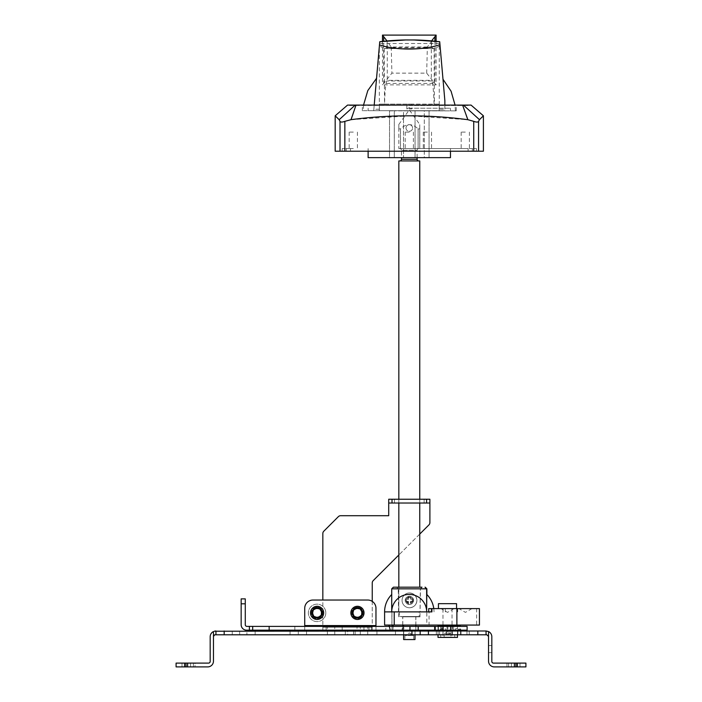<?xml version="1.0" encoding="UTF-8"?>
<svg xmlns="http://www.w3.org/2000/svg" width="702" height="702" viewBox="0 0 702 702"><rect width="100%" height="100%" fill="white"/><g stroke="black" fill="none" stroke-linecap="round" stroke-linejoin="round"><path stroke-width="0.53" stroke-dasharray="3.51 2.63" d="M514.382 666.9L525.912 666.9L515.698 666.9L525.912 666.9L525.912 663.109L515.698 663.109L525.912 663.109L516.031 663.109L516.031 666.9L516.031 663.109L514.382 663.109L514.382 666.9L494.287 666.9A5.765 5.765 0 0 1 488.531 661.135L488.531 636.433L486.881 634.783L486.056 634.783L486.056 630.993L488.531 631.554A5.765 5.765 0 0 1 491.821 636.758L491.821 661.468A1.65 1.65 0 0 0 493.471 663.109L514.382 663.109M353.545 634.783L353.545 630.993L353.545 634.783L469.252 634.783L469.252 630.993L255.142 630.993L469.252 630.993L469.252 634.783L246.911 634.783L246.911 630.993L255.142 630.993L246.911 630.993L246.911 634.783L255.142 634.783L255.142 630.993L255.142 634.783L353.545 634.783M364.013 630.993L360.301 630.993L364.013 630.993M364.013 634.783L360.301 634.783L364.013 634.783M376.939 630.993L376.939 634.783M450.903 630.993L239.663 630.993L239.663 634.783L466.953 634.783L232.248 634.783L347.709 634.783L232.248 634.783L239.663 634.783L239.663 630.993L450.903 630.993L450.903 634.783M239.663 630.993L347.709 630.993L232.248 630.993L239.663 630.993L239.663 634.783L239.663 630.993M347.709 630.993L355.115 630.993L347.709 630.993L347.709 634.783L355.115 634.783L347.709 634.783L347.709 630.993M454.764 630.993L460.53 630.993L454.764 630.993M454.764 634.783L460.53 634.783L454.764 634.783M409.301 630.993L415.066 630.993L409.301 630.993M409.301 634.783L415.066 634.783L409.301 634.783M331.072 630.993L327.369 630.993L331.072 630.993M331.072 634.783L327.369 634.783L331.072 634.783M182.02 663.109L190.584 663.109L182.02 663.109L190.584 663.109L182.02 663.109L182.02 666.9L190.584 666.9L182.02 666.9L182.02 663.109M190.584 666.9L190.584 663.109L190.584 666.9L182.02 666.9L190.584 666.9M215.944 634.783L215.944 630.993L215.944 634.783L215.944 630.993L298.297 630.993L298.297 634.783L298.297 630.993L403.703 630.993L403.703 634.783L215.119 634.783L213.469 636.416L213.469 661.135A5.765 5.765 0 0 1 207.713 666.9L185.969 666.9L185.969 663.109L185.969 666.9L176.088 666.9L195.024 666.9L195.024 663.109L193.383 663.109L195.024 663.109L195.024 666.9L176.088 666.9L176.088 663.109L185.969 663.109L185.969 666.9M214.347 631.221L214.917 631.089M213.478 636.416L213.478 631.554A5.765 5.765 0 0 0 210.179 636.758L210.179 661.468A1.65 1.65 0 0 1 208.529 663.109L185.969 663.109M186.302 663.109L176.088 663.109L193.383 663.109L186.302 663.109L186.302 666.9L186.302 663.109M420.173 630.993L420.173 634.783M511.416 663.109L519.98 663.109L511.416 663.109L519.98 663.109L511.416 663.109L511.416 666.9L519.98 666.9L511.416 666.9L511.416 663.109M519.98 666.9L519.98 663.109L519.98 666.9L511.416 666.9L519.98 666.9M515.698 663.109L506.976 663.109L515.698 663.109L515.698 666.9L506.976 666.9L506.976 663.109L506.976 666.9L515.698 666.9L515.698 663.109M488.531 649.113L488.531 645.568L488.531 649.113M491.821 649.113L491.821 645.568L491.821 649.113M486.056 634.783L486.056 630.993L403.703 630.993L403.703 634.783L486.056 634.783L486.056 630.993M317.085 607.116A5.765 5.765 0 0 0 311.319 612.881A5.765 5.765 0 0 0 317.085 618.646A5.765 5.765 0 0 0 322.85 612.881A5.765 5.765 0 0 0 317.085 607.116A5.765 5.765 0 0 1 322.85 612.881A5.765 5.765 0 0 1 317.085 618.646A5.765 5.765 0 0 1 311.319 612.881A5.765 5.765 0 0 1 317.085 607.116M312.144 612.881A4.94 4.94 0 0 0 317.085 617.821A4.94 4.94 0 0 0 322.025 612.881A4.94 4.94 0 0 0 317.085 607.941A4.94 4.94 0 0 0 312.144 612.881A4.94 4.94 0 0 0 317.085 617.821A4.94 4.94 0 0 0 322.025 612.881A4.94 4.94 0 0 0 317.085 607.941A4.94 4.94 0 0 0 312.144 612.881M317.085 616.997A4.115 4.115 0 0 0 321.2 612.881A4.115 4.115 0 0 0 317.085 608.757A4.115 4.115 0 0 0 312.969 612.881A4.115 4.115 0 0 0 317.085 616.997A4.115 4.115 0 0 1 312.969 612.881A4.115 4.115 0 0 1 317.085 608.757A4.115 4.115 0 0 1 321.2 612.881A4.115 4.115 0 0 1 317.085 616.997M357.441 607.116A5.765 5.765 0 0 0 351.676 612.881A5.765 5.765 0 0 0 357.441 618.646A5.765 5.765 0 0 0 363.206 612.881A5.765 5.765 0 0 0 357.441 607.116A5.765 5.765 0 0 1 363.206 612.881A5.765 5.765 0 0 1 357.441 618.646A5.765 5.765 0 0 1 351.676 612.881A5.765 5.765 0 0 1 357.441 607.116M352.501 612.881A4.94 4.94 0 0 0 357.441 617.821A4.94 4.94 0 0 0 362.381 612.881A4.94 4.94 0 0 0 357.441 607.941A4.94 4.94 0 0 0 352.501 612.881A4.94 4.94 0 0 0 357.441 617.821A4.94 4.94 0 0 0 362.381 612.881A4.94 4.94 0 0 0 357.441 607.941A4.94 4.94 0 0 0 352.501 612.881M357.441 616.997A4.115 4.115 0 0 0 361.556 612.881A4.115 4.115 0 0 0 357.441 608.757A4.115 4.115 0 0 0 353.317 612.881A4.115 4.115 0 0 0 357.441 616.997A4.115 4.115 0 0 1 353.317 612.881A4.115 4.115 0 0 1 357.441 608.757A4.115 4.115 0 0 1 361.556 612.881A4.115 4.115 0 0 1 357.441 616.997M312.065 612.881A5.019 5.019 0 0 1 317.085 607.853A5.019 5.019 0 0 1 322.113 612.881A5.019 5.019 0 0 1 317.085 617.9A5.019 5.019 0 0 1 312.065 612.881M325.816 612.881A8.731 8.731 0 0 1 317.085 621.603A8.731 8.731 0 0 1 308.353 612.881A8.731 8.731 0 0 1 317.085 604.15A8.731 8.731 0 0 1 325.816 612.881A8.731 8.731 0 0 0 317.085 604.15A8.731 8.731 0 0 0 308.353 612.881A8.731 8.731 0 0 0 317.085 621.603A8.731 8.731 0 0 0 325.816 612.881M394.647 611.89L431.923 611.89M384.591 611.89L391.962 611.89L391.821 594.418L391.725 611.293M428.72 608.599L479.44 608.599M402.667 625.07L388.838 625.07L402.667 625.07L401.983 630.317L403.036 630.317A0.825 0.799 90 0 1 402.255 630.993L390.847 630.993L402.623 630.993L401.983 630.317L390.145 630.317A0.825 0.711 -90 0 0 390.154 630.37M392.111 626.386L391.839 630.168M390.461 630.168L389.531 626.386M388.838 625.07L390.145 630.317M403.685 625.07L403.404 630.317A0.825 0.799 -90 0 1 402.799 630.975A0.825 0.825 0 0 0 403.431 630.343L404.554 625.07M403.404 630.317L402.895 630.317L403.404 630.317L404.519 625.07L403.975 625.07L402.799 630.808M392.883 630.168L393.173 626.386M412.723 600.359A3.291 3.291 90 0 1 409.433 603.659A3.291 3.291 90 0 1 406.133 600.359A3.291 3.291 90 0 1 409.433 597.069A3.291 3.291 90 0 1 412.723 600.359M412.653 600.359L409.354 603.659L406.063 600.359L409.354 597.069L412.653 600.359M419.945 611.89L409.24 611.89L420.007 611.89L420.34 588.803L421.981 587.188L396.472 587.188L398.131 588.803L420.48 588.803L422.139 587.188L396.472 587.188M404.615 625.07L415.891 625.07L404.615 625.07M413.996 616.83L402.72 616.83L413.996 616.83M401.684 616.83L420.007 616.83L401.684 616.83M398.534 611.89L420.077 611.89L398.534 611.89L398.262 588.803L396.63 587.188L422.139 587.188M398.666 611.89L398.262 588.803L420.48 588.803L420.077 611.89M393.383 587.188L391.962 588.829L426.877 588.829M426.737 611.89L426.746 594.41L426.737 611.89M442.892 608.599L454.062 608.599L442.892 608.599M460.828 608.599L471.998 608.599L460.828 608.599M479.44 625.07L426.842 625.07L426.877 594.533M426.746 594.41L426.842 625.07L391.962 625.07L391.962 611.89M391.918 611.89L391.962 625.07L384.599 625.07M391.918 625.07L391.725 588.829M419.191 611.89L399.42 611.89L419.191 611.89L419.191 616.505L399.42 616.505L419.191 616.505M399.42 611.89L399.42 616.505M402.799 616.505L415.812 616.505L402.799 616.505L402.799 625.07M402.799 626.386L402.799 630.168M402.799 630.993L415.812 630.993L402.799 630.993M415.812 616.505L415.812 625.07M415.812 626.386L415.812 630.168M403.624 630.993L414.987 630.993L403.624 630.993L403.624 634.783M414.987 630.993L414.987 634.783M414.987 639.557L403.624 639.557M404.94 639.557L413.671 639.557L404.94 639.557L404.94 635.442L413.671 635.442L404.94 635.442L409.301 632.923L413.671 635.442L413.671 639.557M438.443 603.659L456.554 603.659M438.443 608.599L456.554 608.599L438.443 608.599M442.971 608.599L452.027 608.599L442.971 608.599L442.971 625.07M442.971 625.886L442.971 637.091L452.027 637.091L442.971 637.091M452.027 608.599L452.027 625.07M452.027 625.886L452.027 637.091M444.12 637.091L450.877 637.091L444.12 637.091L444.12 633.792L450.877 633.792L444.12 633.792L447.499 631.844L450.877 633.792L450.877 637.091M446.375 637.416L454.738 637.416L446.375 637.416M449.096 634.95L440.733 634.95L449.096 634.95M448.648 634.95L443.041 634.95L448.648 634.95M448.648 625.886L443.041 625.886L448.648 625.886M438.022 625.886L457.458 625.886L457.458 630.168M457.458 637.416L438.022 637.416M413.539 600.614L413.539 601.368L410.512 601.368L413.531 601.368L413.531 599.35L413.539 600.614M408.485 599.35L405.458 599.35L405.458 601.368L408.503 601.368L405.475 601.368L405.475 599.35L408.503 599.35L408.494 596.323L410.512 596.323L410.512 599.35L413.539 599.35L410.503 599.35L410.503 596.323L408.485 596.323L408.503 599.35M408.485 601.368L408.485 604.396L410.512 604.396L410.503 601.368L410.512 604.396L408.494 604.396L408.503 601.368M402.062 600.359A7.415 7.415 90 0 1 409.477 592.953A7.415 7.415 90 0 1 416.891 600.359A7.415 7.415 90 0 1 409.477 607.774A7.415 7.415 90 0 1 402.062 600.359A7.415 7.415 -90 0 0 409.485 607.774A7.415 7.415 -90 0 0 416.891 600.359A7.415 7.415 -90 0 0 409.485 592.953A7.415 7.415 -90 0 0 402.07 600.359M405.361 600.359A4.115 4.115 -90 0 0 409.477 604.475A4.115 4.115 -90 0 0 413.592 600.359A4.115 4.115 -90 0 0 409.477 596.244A4.115 4.115 -90 0 0 405.361 600.359M405.221 600.359A4.115 4.115 90 0 1 409.336 596.244A4.115 4.115 90 0 1 413.46 600.359A4.115 4.115 90 0 1 409.336 604.475A4.115 4.115 90 0 1 405.221 600.359M399.824 148.578L418.761 148.578L399.824 148.578A1.65 1.65 90 0 1 401.474 150.228L417.12 150.228A1.65 1.65 -90 0 1 418.761 148.578M406.002 127.992A3.291 3.291 0 0 0 409.292 131.292A3.291 3.291 0 0 0 412.592 127.992A3.291 3.291 0 0 1 409.292 131.292A3.291 3.291 0 0 1 406.002 127.992A3.291 3.291 0 0 1 409.292 124.702A3.291 3.291 0 0 1 412.592 127.992A3.291 3.291 0 0 0 409.292 124.702A3.291 3.291 0 0 0 406.002 127.992M400.482 128.914L398.833 128.914L400.482 128.914C406.361 123.262 412.232 123.262 418.102 128.914C412.232 123.262 406.361 123.262 400.482 128.914L400.482 148.578L418.102 148.578L418.102 128.914L419.752 128.914L418.102 128.914L418.102 148.578L398.833 148.578L398.833 128.914C398.833 123.262 398.833 123.262 398.833 128.914C398.833 123.262 398.833 123.262 398.833 128.914L398.833 148.578L400.482 148.578L400.482 128.914M419.752 128.914C419.752 123.262 419.752 123.262 419.752 128.914C419.752 123.262 419.752 123.262 419.752 128.914L419.752 148.578L419.752 128.914M418.102 148.578L419.752 148.578L418.102 148.578M417.12 157.643L417.12 150.228L401.474 150.228L401.474 157.643M418.761 160.934L399.824 160.934L418.761 160.934M398.833 499.236L398.833 503.018M398.833 587.188L398.833 611.89L419.752 611.89L398.833 611.89L398.833 160.934L419.752 160.934L419.752 587.188M419.752 499.236L419.752 503.018M364.013 627.211L360.301 627.211L364.013 627.211M331.072 627.211L327.369 627.211L331.072 627.211M338.338 516.672L323.797 531.212A3.291 3.291 0 0 0 322.832 533.538L322.832 630.993L372.244 630.993L372.244 582.95A3.291 3.291 0 0 1 373.21 580.615L428.931 524.903A3.291 3.291 0 0 0 429.896 522.578L429.896 499.236L388.715 499.236L388.715 515.707L340.672 515.707A3.291 3.291 0 0 0 338.338 516.672M322.832 630.168L322.832 627.211L372.244 627.211L322.832 627.211L322.832 600.034M372.244 601.377L372.244 630.168M322.832 630.993L372.244 630.993M419.752 534.082L398.833 554.992M388.715 503.018L429.896 503.018M409.301 499.236L424.131 499.236L409.301 499.236M409.301 503.018L424.131 503.018L409.301 503.018M409.292 148.578L468.102 148.578L409.292 148.578M409.292 132.108L405.177 132.108L409.292 132.108M427.413 148.578L423.297 148.578L427.413 148.578M427.413 132.108L423.297 132.108L427.413 132.108M465.294 148.578L461.179 148.578L465.294 148.578M465.294 132.108L461.179 132.108L465.294 132.108M353.299 148.578L349.175 148.578L353.299 148.578M353.299 132.108L349.175 132.108L353.299 132.108M368.12 157.643L450.473 157.643M335.179 151.22L483.406 151.22M349.587 105.511L468.918 105.098L461.126 105.098L468.918 105.098L463.408 105.098L479.492 119.63C484.722 114.531 484.713 114.549 479.466 119.665M409.292 110.863L456.239 110.863L409.292 110.863M409.292 105.511L468.918 105.511L409.292 105.511M339.171 119.7C333.871 114.531 333.854 114.523 339.127 119.665L340.014 121.349C340.575 122.297 342.19 122.297 344.857 121.349L350.719 119.7L409.292 115.804L467.541 119.665L473.736 121.349C476.395 122.297 478.001 122.297 478.571 121.349L479.413 119.709M472.314 151.22L468.102 151.22L476.412 151.22L472.314 151.22L472.314 148.578L468.102 148.578L476.412 148.578L472.314 148.578L472.314 151.22M346.279 151.22L350.482 151.22L342.181 151.22L346.279 151.22L346.279 148.578L350.482 148.578L342.181 148.578L346.279 148.578L346.279 151.22M349.587 105.098L355.186 105.098L339.127 119.665M355.186 105.098L356.002 105.098L350.719 119.7M356.002 105.098L462.592 105.098L467.541 119.665M462.592 105.098L463.408 105.098L479.492 119.63M461.688 105.511L413.82 105.098L461.688 105.511M424.28 110.863L415.057 110.863L429.062 110.863L424.28 110.863L424.28 157.643L403.527 157.643L429.062 157.643L424.28 157.643L424.28 110.863M403.527 110.863L415.057 110.863L394.305 110.863L403.527 110.863L403.527 157.643L394.305 157.643L403.527 157.643L403.527 110.863M389.531 110.863L394.305 110.863L389.531 110.863L389.531 157.643L394.305 157.643L389.531 157.643L389.531 110.863M415.057 110.863L415.057 157.643L415.057 110.863M394.305 110.863L394.305 157.643L394.305 110.863M429.062 110.863L429.062 157.643L429.062 110.863M431.607 40.883L431.879 47.596L386.705 47.596L384.784 48.596L379.378 46.06L373.727 110.688L423.183 110.688L368.155 110.688L444.866 110.688L439.268 110.688L439.259 104.098L384.547 104.098C384.924 91.453 385.679 83.74 386.802 80.976L383.678 83.441L391.909 73.148L426.676 73.148L436.109 84.872L434.863 83.424L383.722 83.424M409.292 108.213L450.438 108.213L409.292 108.213M411.767 104.098L406.827 104.098L406.827 108.968L411.767 108.968L411.767 104.098L439.259 104.098M406.827 108.968L409.292 107.678L411.767 108.968M426.676 73.148L427.36 46.99L436.109 35.1M436.109 41.313L436.109 84.872L382.485 84.872L383.678 83.441L383.678 41.278M384.161 48.526L384.547 104.098M386.705 47.596L387.276 43.375L387.276 80.353L431.318 80.344L431.791 80.976L386.802 80.976M374.21 105.098L373.727 110.688L444.866 110.688L423.183 110.688L439.259 110.688L439.268 109.187L444.866 109.31L444.866 100.702L444.866 109.31M423.183 110.688L379.326 110.688L379.326 104.098L406.827 104.098M363.522 105.098L363.18 110.688L379.326 110.688L379.317 46.709M384.161 104.098L379.326 104.098M387.276 43.375L386.995 40.953M427.36 46.99L391.233 46.99L382.485 35.1M391.233 46.99L391.909 73.148M431.879 47.596L433.801 48.596L384.547 48.587M434.038 104.098C433.66 91.453 432.915 83.74 431.791 80.976L434.863 83.424M379.317 109.187L373.841 109.31L376.562 78.264M379.378 46.06L379.756 41.716M444.866 105.098L444.866 100.702C442.418 72.745 442.418 72.745 444.866 100.702L439.864 43.489L379.598 43.489M439.706 41.716L439.864 43.489M434.038 48.587L434.433 104.098M440.066 45.884L434.433 48.526M439.268 46.016L439.268 109.187M434.907 41.19L434.907 83.441M444.866 110.688L439.259 110.688M363.18 110.688L373.727 110.688M439.215 110.688L439.215 104.098M379.378 110.688L379.378 104.098M375.965 630.168L375.965 626.386L294.849 626.386L304.729 626.386L304.729 630.168L385.846 630.168L385.846 626.386L375.965 626.386L375.965 630.168L304.729 630.168L304.729 626.386L385.846 626.386L385.846 630.168L375.965 630.168L375.965 625.561L375.965 630.168M294.849 630.168L294.849 626.386L294.849 630.168L304.729 630.168L294.849 630.168M443.085 626.386L440.61 626.386L443.085 626.386M443.085 625.228L444.735 625.228L443.085 625.228M457.906 626.386L460.38 626.386L457.906 626.386M457.906 630.168L460.793 630.168L457.906 630.168M457.906 628.527L455.844 628.527L457.906 628.527M443.085 630.168L440.198 630.168L443.085 630.168M443.085 628.527L441.023 628.527L443.085 628.527M440.97 626.386L450.333 626.386L450.333 630.168L450.333 626.386L447.858 626.386L447.858 630.168L438.25 630.168L450.333 630.168L447.858 630.168L447.858 626.386L438.25 626.386L440.97 626.386L440.97 630.168M442.093 626.386L453.624 626.386L435.503 626.386L442.093 626.386L442.093 630.168L453.624 630.168L435.503 630.168L442.093 630.168L442.093 626.386M357.441 607.774A5.107 5.107 0 0 1 362.548 612.881A5.107 5.107 0 0 1 357.441 617.979A5.107 5.107 0 0 1 352.334 612.881A5.107 5.107 0 0 1 357.441 607.774A5.107 5.107 0 0 0 352.334 612.881A5.107 5.107 0 0 0 357.441 617.979A5.107 5.107 0 0 1 352.334 612.881A5.107 5.107 0 0 1 357.441 607.774A5.107 5.107 0 0 1 362.548 612.881A5.107 5.107 0 0 1 357.441 617.979A5.107 5.107 0 0 0 362.548 612.881A5.107 5.107 0 0 0 357.441 607.774M357.441 619.462A6.59 6.59 0 0 1 350.851 612.881A6.59 6.59 0 0 1 357.441 606.291A6.59 6.59 0 0 1 364.031 612.881A6.59 6.59 0 0 1 357.441 619.462A6.59 6.59 0 0 0 364.031 612.881A6.59 6.59 0 0 0 357.441 606.291A6.59 6.59 0 0 0 350.851 612.881A6.59 6.59 0 0 0 357.441 619.462A6.59 6.59 0 0 1 350.851 612.881A6.59 6.59 0 0 1 357.441 606.291A6.59 6.59 0 0 1 364.031 612.881A6.59 6.59 0 0 1 357.441 619.462M317.085 607.774A5.107 5.107 0 0 1 322.192 612.881A5.107 5.107 0 0 1 317.085 617.979A5.107 5.107 0 0 1 311.978 612.881A5.107 5.107 0 0 1 317.085 607.774A5.107 5.107 0 0 0 311.978 612.881A5.107 5.107 0 0 0 317.085 617.979A5.107 5.107 0 0 1 311.978 612.881A5.107 5.107 0 0 1 317.085 607.774A5.107 5.107 0 0 1 322.192 612.881A5.107 5.107 0 0 1 317.085 617.979A5.107 5.107 0 0 0 322.192 612.881A5.107 5.107 0 0 0 317.085 607.774M317.085 619.462A6.59 6.59 0 0 1 310.495 612.881A6.59 6.59 0 0 1 317.085 606.291A6.59 6.59 0 0 1 323.675 612.881A6.59 6.59 0 0 1 317.085 619.462A6.59 6.59 0 0 0 323.675 612.881A6.59 6.59 0 0 0 317.085 606.291A6.59 6.59 0 0 0 310.495 612.881A6.59 6.59 0 0 0 317.085 619.462A6.59 6.59 0 0 1 310.495 612.881A6.59 6.59 0 0 1 317.085 606.291A6.59 6.59 0 0 1 323.675 612.881A6.59 6.59 0 0 1 317.085 619.462M312.969 600.034L367.734 600.034A8.231 8.231 0 0 1 375.965 608.265A8.231 8.231 0 0 0 367.734 600.034L312.969 600.034A8.231 8.231 0 0 0 304.729 608.265L304.729 625.561L304.729 608.265A8.231 8.231 0 0 1 312.969 600.034A8.231 8.231 0 0 0 304.729 608.265M367.734 600.034A8.231 8.231 0 0 1 375.965 608.265L375.965 626.386M304.729 630.098L304.729 625.561L304.729 630.098M375.965 625.561L375.965 608.265L375.965 625.561L304.729 625.561L375.965 625.561L304.729 625.561L304.729 626.386M241.155 603.817L245.279 603.817L245.279 598.876L241.155 598.876L241.155 624.736A5.432 5.432 0 0 0 246.595 630.168L357.037 630.168L357.037 626.386L467.111 626.386L467.111 630.168L357.037 630.168M245.279 603.817L245.279 624.736A1.65 1.65 0 0 0 246.92 626.386L357.037 626.386M418.199 626.386L418.199 630.168M252.685 626.386L252.685 630.168M439.601 630.993L439.601 634.783M446.665 630.993L446.665 634.783M461.021 634.783L461.021 630.993M436.319 630.993L436.319 634.783M345.314 634.783L345.314 630.993M457.888 634.783L457.888 630.993M306.528 634.783L306.528 630.993M395.472 630.993L395.472 634.783M290.058 630.993L290.058 634.783M224.184 634.783L224.184 630.993M184.6 666.9L184.6 663.109M193.383 666.9L193.383 663.109L193.383 666.9M187.618 666.9L187.618 663.109M508.617 666.9L508.617 663.109L508.617 666.9M517.4 666.9L517.4 663.109M488.531 636.433L488.531 631.554M477.825 630.993L477.825 634.783M411.942 634.783L411.942 630.993M431.168 611.89L431.168 608.599M476.632 608.599L476.632 625.07M445.314 608.599L445.314 611.89M457.678 611.89L457.678 608.599M426.834 611.89L429.045 611.89L429.054 625.07M406.616 601.368A3.062 3.062 -90 0 0 408.503 603.255M410.512 603.255A3.062 3.062 -90 0 0 412.399 601.368M412.399 599.35A3.062 3.062 -90 0 0 410.512 597.463M408.503 597.463A3.062 3.062 -90 0 0 406.616 599.35M417.12 159.284L401.474 159.284M326.132 627.211L326.132 630.168M368.954 630.168L368.954 627.211M468.102 148.578L468.102 151.22L468.102 148.578M344.857 121.349L344.857 151.22M478.571 121.349L478.571 151.22M473.736 121.349L473.736 151.22M340.014 121.349L340.014 151.22M350.482 148.578L350.482 151.22L350.482 148.578M433.801 48.596L384.784 48.596M443.085 626.052L440.61 626.052L443.085 626.052M457.906 626.052L460.38 626.052M457.906 629.352L460.793 629.352L457.906 629.352M443.085 629.352L440.198 629.352L443.085 629.352M443.418 630.168L443.418 626.386M443.164 626.386L443.164 630.168M440.777 630.168L440.777 626.386M438.417 626.386L438.417 630.168M438.302 630.168L438.302 626.386M447.034 630.168L447.034 626.386L447.034 630.168M342.181 626.386L342.181 630.168M363.961 626.386L363.961 630.168M371.384 630.168L371.384 626.386M450.649 626.386L450.649 630.168M367.716 634.783L367.716 627.211M360.301 634.783L360.301 627.211M232.248 634.783L232.248 630.993L232.248 634.783M466.953 634.783L466.953 630.993M355.115 634.783L355.115 630.993M460.53 634.783L460.53 630.993M448.999 634.783L448.999 630.993M415.066 634.783L415.066 630.993M403.536 634.783L403.536 630.993M334.775 634.783L334.775 627.211M327.369 634.783L327.369 627.211M488.531 652.649L491.821 652.649M488.531 645.568L491.821 645.568M389.066 626.386L389.996 630.168M402.72 625.07L402.72 616.83M415.891 625.07L415.891 616.83M398.596 616.83L398.596 611.89M420.007 616.83L420.007 611.89M426.755 611.89L426.755 594.41M454.062 608.599L447.499 612.381L440.935 608.599M471.998 608.599L465.435 612.381L458.88 608.599M434.003 611.89A24.702 24.702 0 0 0 433.783 608.599M454.738 637.416L454.738 634.95M440.733 637.416L440.733 634.95M452.43 634.95L452.43 625.886M443.041 634.95L443.041 625.886M457.458 634.783L457.458 630.993M438.022 634.783L438.022 630.993M438.022 630.168L438.022 626.386M409.485 592.953L409.477 592.953C413.987 593.392 416.453 595.858 416.891 600.359L416.883 600.824C416.233 605.08 413.768 607.397 409.485 607.774L409.477 607.774M398.833 124.438L409.292 109.881L419.752 124.438M424.131 503.018L424.131 499.236M394.48 503.018L394.48 499.236M405.177 132.108L405.177 148.578M423.297 132.108L423.297 148.578M461.179 132.108L461.179 148.578M349.175 132.108L349.175 148.578M450.473 148.578L450.473 151.22M362.355 110.863L362.355 105.098M456.239 110.863L456.239 105.098M476.412 148.578L476.412 151.22M342.181 148.578L342.181 151.22M368.12 148.578L368.12 151.22M357.415 132.108L357.415 148.578M469.41 132.108L469.41 148.578M431.528 132.108L431.528 148.578M413.408 132.108L413.408 148.578M368.155 108.213L368.155 110.688M382.485 41.409L382.485 84.872M431.309 43.375L431.309 80.353M455.414 110.688L455.072 105.098M450.438 108.213L450.438 110.688M445.551 626.386L444.735 625.228M440.61 626.386L440.628 625.886M455.44 626.386L455.449 625.886M459.968 628.527L460.793 630.168M455.028 630.168L455.844 628.527M445.138 628.527L445.963 630.168M440.198 630.168L441.023 628.527M438.25 626.386L438.25 630.168M453.624 630.168L453.624 626.386M435.503 630.168L435.503 626.386"/><path stroke-width="1.05" d="M488.531 631.554L488.531 661.135A5.765 5.765 0 0 0 494.287 666.9L525.912 666.9L525.912 663.109L516.031 663.109L516.031 666.9L516.031 663.109L493.471 663.109A1.65 1.65 0 0 1 491.821 661.468L491.821 636.758A5.765 5.765 0 0 0 488.531 631.554L486.056 630.993L486.056 634.783L486.056 630.993L214.347 631.221M214.645 634.854L213.469 636.416L213.469 661.135A5.765 5.765 0 0 1 207.713 666.9L185.969 666.9L185.969 663.109L176.088 663.109L176.088 666.9L185.969 666.9M214.917 631.089L215.944 630.993L215.944 634.783L420.173 634.783L420.173 630.993M185.969 663.109L208.529 663.109A1.65 1.65 0 0 0 210.179 661.468L210.179 636.758A5.765 5.765 0 0 1 213.478 631.554L213.478 636.416M215.119 634.783L215.944 634.783M420.173 634.783L486.881 634.783L488.531 636.433M321.7 612.881A4.616 4.616 0 0 1 317.085 617.488A4.616 4.616 0 0 1 312.478 612.881A4.616 4.616 0 0 1 317.085 608.265A4.616 4.616 0 0 1 321.7 612.881M322.025 612.881A4.94 4.94 0 0 1 317.085 617.821A4.94 4.94 0 0 1 312.144 612.881A4.94 4.94 0 0 1 317.085 607.941A4.94 4.94 0 0 1 322.025 612.881A4.94 4.94 0 0 1 317.085 617.821A4.94 4.94 0 0 1 312.144 612.881A4.94 4.94 0 0 1 317.085 607.941A4.94 4.94 0 0 1 322.025 612.881M362.048 612.881A4.616 4.616 0 0 1 357.441 617.488A4.616 4.616 0 0 1 352.825 612.881A4.616 4.616 0 0 1 357.441 608.265A4.616 4.616 0 0 1 362.048 612.881M362.381 612.881A4.94 4.94 0 0 1 357.441 617.821A4.94 4.94 0 0 1 352.501 612.881A4.94 4.94 0 0 1 357.441 607.941A4.94 4.94 0 0 1 362.381 612.881A4.94 4.94 0 0 1 357.441 617.821A4.94 4.94 0 0 1 352.501 612.881A4.94 4.94 0 0 1 357.441 607.941A4.94 4.94 0 0 1 362.381 612.881M322.113 612.881A5.019 5.019 0 0 0 317.085 607.853A5.019 5.019 0 0 0 312.065 612.881A5.019 5.019 0 0 0 317.085 617.9A5.019 5.019 0 0 0 322.113 612.881M426.877 594.533L426.877 588.829L391.725 588.829L391.725 611.293A17.48 17.48 90 0 1 416.76 596.13A17.48 17.48 90 0 1 426.64 610.81L426.746 594.41M431.923 608.599L431.923 611.89L384.591 611.89L384.599 625.07L479.44 625.07L479.44 608.599L428.72 608.599L428.72 611.89M390.154 630.37A0.825 0.711 -90 0 0 390.847 630.993L390.461 630.168M390.145 630.317L391.83 630.317L392.172 630.993A0.825 0.711 -90 0 0 392.874 630.317L392.883 630.168M392.216 625.07L392.111 626.386M391.839 630.168L402.799 630.317M389.531 626.386L388.838 625.07M393.173 626.386L393.278 625.07M421.981 587.188L393.383 587.188L391.725 588.829M426.64 610.81L426.64 588.829L425.008 587.188M426.877 588.829L425.219 587.188M393.603 587.188L396.63 587.188M402.799 625.07L402.799 626.386M402.799 630.168L402.799 630.993M415.812 625.07L415.812 626.386M415.812 630.168L415.812 630.993M403.624 634.783L403.624 639.557L414.987 639.557L414.987 634.783M456.554 608.599L456.554 603.659L438.443 603.659L438.443 608.599M442.971 625.07L442.971 625.886M452.027 625.07L452.027 625.886M457.458 625.886L438.022 625.886L438.022 626.386M438.022 634.783L438.022 637.416L457.458 637.416L457.458 634.783M401.474 157.643L401.474 159.284L417.12 159.284L417.12 157.643M417.12 159.284A1.65 1.65 -90 0 0 418.761 160.934M401.474 159.284A1.65 1.65 90 0 1 399.824 160.934M419.752 499.236L419.752 160.934L398.833 160.934L398.833 499.236M398.833 503.018L398.833 587.188M419.752 503.018L419.752 587.188M322.832 600.034L322.832 533.538A3.291 3.291 0 0 1 323.797 531.212L338.338 516.672A3.291 3.291 0 0 1 340.672 515.707L388.715 515.707L388.715 503.018L429.896 503.018L429.896 522.578A3.291 3.291 0 0 1 428.931 524.903L419.752 534.082M322.832 630.993L322.832 630.168M372.244 630.168L372.244 630.993M372.244 601.377L372.244 582.95A3.291 3.291 0 0 1 373.21 580.615L398.833 554.992M429.896 503.018L429.896 499.236L388.715 499.236L388.715 503.018M450.473 151.22L450.473 157.643L368.12 157.643L368.12 151.22M409.292 105.098L347.534 105.098L335.179 115.804L335.179 151.22L483.406 151.22L483.406 115.804L471.06 105.098L409.292 105.098M479.492 119.63L479.492 119.63C484.722 114.531 484.713 114.549 479.466 119.665L478.571 121.349C478.009 122.297 476.395 122.297 473.736 121.349L467.865 119.7C428.878 114.531 389.935 114.523 351.053 119.665L344.857 121.349C342.199 122.297 340.584 122.297 340.014 121.349L339.171 119.7C333.871 114.531 333.854 114.523 339.127 119.665M479.466 119.665L463.408 105.098C473.596 105.098 473.596 105.098 463.408 105.098L355.186 105.098C344.989 105.098 344.989 105.098 355.186 105.098L339.171 119.7M356.002 105.098L351.053 119.665M462.592 105.098L467.865 119.7M386.995 40.953L382.485 35.1L436.1 35.1L436.109 41.313M382.485 41.409L382.485 35.1L436.109 35.1L434.907 36.679L434.907 41.19M431.607 40.883L434.907 36.679M444.866 105.098L444.866 100.702C442.418 72.745 442.418 72.745 444.866 100.702L439.706 41.716L413.636 39.953C421.463 40.04 430.15 40.628 439.706 41.716L415.286 39.988M405.8 39.953L414.856 39.979M379.756 41.716L405.826 39.953C397.999 40.04 389.312 40.628 379.756 41.716L405.826 39.953C397.999 40.04 389.312 40.628 379.756 41.716L374.21 105.098M439.961 44.647C424.026 50.316 395.867 50.588 379.484 44.884M383.678 36.679L383.678 41.278M442.971 625.228L441.435 625.228L442.971 625.228M457.906 625.228L459.556 625.228L457.906 625.228M357.441 617.979A5.107 5.107 0 0 0 362.548 612.881A5.107 5.107 0 0 0 357.441 607.774A5.107 5.107 0 0 0 352.334 612.881A5.107 5.107 0 0 0 357.441 617.979M357.441 619.462A6.59 6.59 0 0 0 364.031 612.881A6.59 6.59 0 0 0 357.441 606.291A6.59 6.59 0 0 0 350.851 612.881A6.59 6.59 0 0 0 357.441 619.462M317.085 617.979A5.107 5.107 0 0 0 322.192 612.881A5.107 5.107 0 0 0 317.085 607.774A5.107 5.107 0 0 0 311.978 612.881A5.107 5.107 0 0 0 317.085 617.979M317.085 619.462A6.59 6.59 0 0 0 323.675 612.881A6.59 6.59 0 0 0 317.085 606.291A6.59 6.59 0 0 0 310.495 612.881A6.59 6.59 0 0 0 317.085 619.462M375.965 626.386L375.965 608.265A8.231 8.231 0 0 0 367.734 600.034L312.969 600.034A8.231 8.231 0 0 0 304.729 608.265L304.729 626.386M367.734 600.034L312.969 600.034M375.965 625.561L304.729 625.561L304.729 608.265M245.279 603.817L241.155 603.817L241.155 598.876L245.279 598.876L245.279 624.736A1.65 1.65 0 0 0 246.92 626.386L269.156 626.386L269.156 630.168L418.199 630.168L418.199 626.386L269.156 626.386M450.649 630.168L450.649 626.386L467.111 626.386L467.111 630.168L418.199 630.168M450.649 626.386L418.199 626.386M241.155 603.817L241.155 624.736A5.432 5.432 0 0 0 246.595 630.168L252.685 630.168L252.685 626.386M252.685 630.168L269.156 630.168M517.4 666.9L517.4 663.109M184.6 666.9L184.6 663.109M187.618 663.109L187.618 666.9M224.184 630.993L224.184 634.783M411.942 634.783L411.942 630.993M477.825 634.783L477.825 630.993M514.382 666.9L514.382 663.109M428.413 630.993L428.413 634.783M456.888 625.07L456.888 608.599M394.217 611.89L394.217 625.07M326.132 630.168L326.132 630.993M368.954 630.993L368.954 630.168M392.014 499.236L392.014 503.018M426.597 503.018L426.597 499.236M473.736 121.349L473.736 151.22M344.857 121.349L344.857 151.22M478.571 121.349L478.571 151.22M340.014 121.349L340.014 151.22M460.38 626.386L457.906 626.052M434.67 626.386L434.67 630.168M409.959 630.168L409.959 626.386M249.394 630.168L249.394 626.386M391.725 594.515A24.702 24.702 0 0 0 384.591 611.89M389.996 630.168L390.049 630.37A0.825 0.825 0 0 0 390.847 630.993M388.75 625.07L389.066 626.386M433.783 608.599A24.702 24.702 0 0 0 426.755 594.41M457.458 630.993L457.458 630.168M438.022 630.993L438.022 630.168M455.072 105.098L451.088 91.225L442.988 79.265M376.562 78.264L367.804 90.593L363.522 105.098M440.61 626.052L441.435 625.228M460.38 626.052L459.556 625.228M455.44 626.052L456.256 625.228"/></g></svg>
